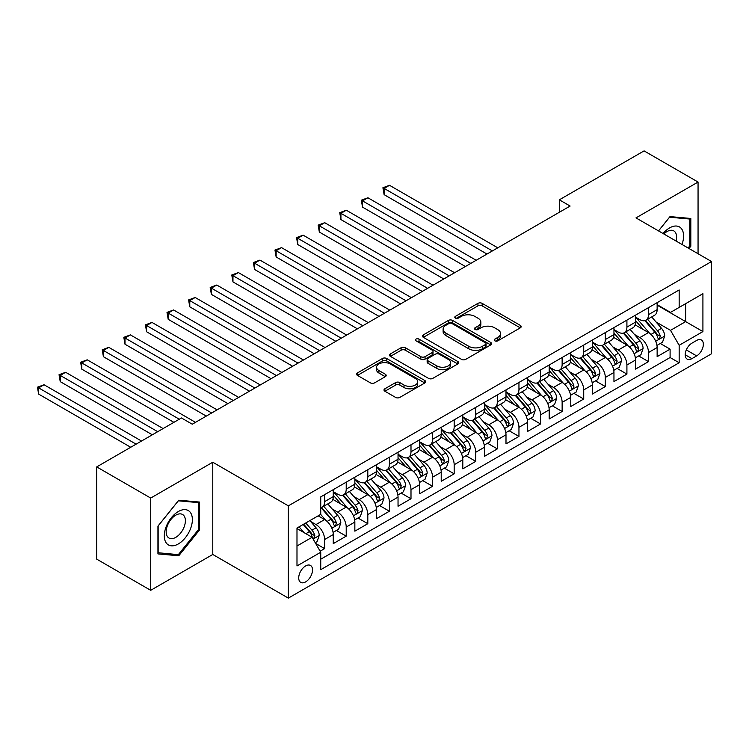 <?xml version="1.0" encoding="UTF-8"?>
<svg xmlns="http://www.w3.org/2000/svg" width="749" height="749" viewBox="0 0 749 749"><rect width="100%" height="100%" fill="white"/><g stroke="black" fill="none" stroke-linecap="round" stroke-linejoin="round"><path stroke-width="1.12" d="M494.827 340.842A2.097 1.208 0 0 0 497.795 340.842L520.312 327.847A2.996 1.732 0 0 0 521.192 326.62A2.996 1.732 0 0 0 520.312 325.394L482.169 303.373A2.996 1.732 0 0 0 477.928 303.373L455.411 316.378A2.097 1.208 0 0 0 454.793 317.23A2.097 1.208 0 0 0 455.411 318.091A2.097 1.208 0 0 0 458.379 318.091L461.29 316.406A9.587 5.533 0 0 1 474.857 316.406L478.031 318.241A9.587 5.533 0 0 1 480.839 322.154A9.587 5.533 0 0 1 478.031 326.068L475.119 327.753A2.097 1.208 0 0 0 474.501 328.614A2.097 1.208 0 0 0 475.119 329.466A2.097 1.208 0 0 0 478.087 329.466L480.998 327.781A9.587 5.533 0 0 1 494.565 327.781L497.739 329.616A9.587 5.533 0 0 1 500.547 333.539A9.587 5.533 0 0 1 497.739 337.453L494.827 339.128A2.097 1.208 0 0 0 494.209 339.99A2.097 1.208 0 0 0 494.827 340.842L494.827 339.128M305.62 581.907A9.774 5.646 120 0 0 312.005 573.294A9.774 5.646 120 0 0 310.507 565.467A9.774 5.646 120 0 0 305.62 565.944A9.774 5.646 120 0 0 299.235 574.558A9.774 5.646 120 0 0 300.733 582.385A9.774 5.646 120 0 0 305.62 581.907M384.883 388.778A2.996 1.732 0 0 0 384.003 390.004A2.996 1.732 0 0 0 384.883 391.231L395.584 397.41A2.996 1.732 0 0 0 399.826 397.41L424.833 382.973A2.996 1.732 0 0 0 425.713 381.747A2.996 1.732 0 0 0 424.833 380.52L386.69 358.499A2.996 1.732 0 0 0 382.449 358.499L357.442 372.936A2.996 1.732 0 0 0 356.561 374.163A2.996 1.732 0 0 0 357.442 375.38L370.362 382.851A2.996 1.732 0 0 0 374.603 382.851L385.304 376.672A2.996 1.732 0 0 0 386.184 375.446A2.996 1.732 0 0 0 385.304 374.219L378.9 370.521A8.014 4.625 0 0 1 376.55 367.244A8.014 4.625 0 0 1 381.494 362.965A8.014 4.625 0 0 1 390.238 363.977L415.349 378.47A8.014 4.625 0 0 1 417.699 381.747A8.014 4.625 0 0 1 412.746 386.025A8.014 4.625 0 0 1 404.011 385.023L399.826 382.599A2.996 1.732 0 0 0 395.584 382.599L384.883 388.778L384.883 391.231M212.772 462.227L150.699 498.066L96.724 466.908L96.724 559.157L150.699 590.315L212.772 554.475L288.346 598.114L288.346 505.856L212.772 462.227L212.772 554.475M698.059 253.733L698.059 182.054L635.976 217.893L711.55 261.523L288.346 505.856M698.059 182.054L644.074 150.886L559.325 199.824L559.325 212.285M96.724 466.908L181.464 417.97L192.268 424.206L570.12 206.05L559.325 199.824M461.496 359.351A2.996 1.732 0 0 0 465.738 359.351L490.745 344.914A2.996 1.732 0 0 0 491.625 343.688A2.996 1.732 0 0 0 490.745 342.471L452.602 320.441A2.996 1.732 0 0 0 448.361 320.441L423.354 334.878A2.996 1.732 0 0 0 422.473 336.104A2.996 1.732 0 0 0 423.354 337.331L461.496 359.351M416.875 341.301A2.097 1.208 0 0 1 419.009 341.6L419.009 339.1L457.789 361.495A2.996 1.732 0 0 1 458.669 362.722A2.996 1.732 0 0 1 457.789 363.939L432.782 378.376A2.996 1.732 0 0 1 428.54 378.376L390.398 356.355L390.398 353.912A2.996 1.732 0 0 0 389.517 355.129A2.996 1.732 0 0 0 390.398 356.355M390.398 353.912L401.099 347.733A2.996 1.732 0 0 1 405.34 347.733L420.807 356.664A2.996 1.732 0 0 0 425.048 356.664L432.145 352.564A2.996 1.732 0 0 0 433.025 351.337A2.996 1.732 0 0 0 432.145 350.111L416.041 340.814A2.097 1.208 0 0 1 415.423 339.962A2.097 1.208 0 0 1 416.716 338.838A2.097 1.208 0 0 1 419.009 339.1M320.141 551.208L324.626 548.614L315.666 543.446M310.563 521.426L315.984 524.562A12.218 7.05 60 0 1 324.626 539.523L333.258 534.533L333.258 543.634L346.216 536.153L336.395 530.479M332.153 508.964L337.574 512.091A12.218 7.05 60 0 1 346.216 527.053L354.848 522.062L354.848 531.163L367.806 523.691L357.985 518.018M353.753 496.493L359.174 499.63A12.218 7.05 60 0 1 367.806 514.591L376.447 509.601L376.447 518.701L389.396 511.221L379.574 505.547M375.343 484.032L380.764 487.159A12.218 7.05 60 0 1 389.396 502.12L398.037 497.13L398.037 506.23L410.995 498.759L401.164 493.085M396.933 471.561L402.353 474.697A12.218 7.05 60 0 1 410.995 489.659L419.627 484.669L419.627 493.769L432.585 486.288L422.754 480.615M418.522 459.1L423.943 462.227A12.218 7.05 60 0 1 432.585 477.188L441.217 472.207L441.217 481.307L454.175 473.827L444.354 468.153M440.112 446.638L445.533 449.765A12.218 7.05 60 0 1 454.175 464.726L462.807 459.736L462.807 468.837L475.765 461.356L465.944 455.682M461.712 434.167L467.133 437.294A12.218 7.05 60 0 1 475.765 452.256L484.406 447.275L484.406 456.375L497.355 448.894L487.533 443.221M483.302 421.706L488.723 424.833A12.218 7.05 60 0 1 497.355 439.794L505.996 434.804L505.996 443.904L518.954 436.424L509.123 430.75M504.892 409.235L510.312 412.362A12.218 7.05 60 0 1 518.954 427.323L527.586 422.342L527.586 431.443L540.544 423.962L530.713 418.288M526.481 396.773L531.902 399.9A12.218 7.05 60 0 1 540.544 414.862L549.176 409.872L549.176 418.972L562.134 411.491L552.313 405.818M548.071 384.303L553.502 387.43A12.218 7.05 60 0 1 562.134 402.391L570.766 397.41L570.766 406.51L583.724 399.03L573.903 393.356M569.671 371.841L575.092 374.968A12.218 7.05 60 0 1 583.724 389.929L592.365 384.939L592.365 394.04L605.314 386.559L595.492 380.885M591.261 359.37L596.681 362.497A12.218 7.05 60 0 1 605.314 377.459L613.955 372.478L613.955 381.578L626.913 374.097L617.082 368.424M612.851 346.909L618.271 350.036A12.218 7.05 60 0 1 626.913 364.997L635.545 360.007L635.545 369.107L648.503 361.627L648.503 352.526A12.218 7.05 -120 0 0 639.861 337.574L634.44 334.438M638.682 355.953L648.503 361.627M333.258 534.533A12.218 7.05 -120 0 0 324.626 519.572L318.147 515.836M354.848 522.062A12.218 7.05 -120 0 0 346.216 507.11L332.865 499.396M376.447 509.601A12.218 7.05 -120 0 0 367.806 494.64L354.455 486.934M398.037 497.13A12.218 7.05 -120 0 0 389.396 482.178L376.045 474.463M419.627 484.669A12.218 7.05 -120 0 0 410.995 469.707L397.635 462.002M441.217 472.207A12.218 7.05 -120 0 0 432.585 457.246L419.225 449.531M462.807 459.736A12.218 7.05 -120 0 0 454.175 444.775L440.824 437.07M484.406 447.275A12.218 7.05 -120 0 0 475.765 432.313L462.414 424.599M505.996 434.804A12.218 7.05 -120 0 0 497.355 419.843L484.004 412.137M527.586 422.342A12.218 7.05 -120 0 0 518.954 407.381L505.594 399.666M549.176 409.872A12.218 7.05 -120 0 0 540.544 394.91L527.193 387.205M570.766 397.41A12.218 7.05 -120 0 0 562.134 382.449L548.783 374.734M592.365 384.939A12.218 7.05 -120 0 0 583.724 369.978L570.373 362.273M613.955 372.478A12.218 7.05 -120 0 0 605.314 357.516L591.963 349.802M635.545 360.007A12.218 7.05 -120 0 0 626.913 345.046L613.553 337.34M696.654 340.439L691.898 343.182A9.465 5.468 120 0 0 685.719 351.524A9.465 5.468 120 0 0 687.17 359.108A9.465 5.468 120 0 0 691.898 358.64L696.654 355.897A9.465 5.468 120 0 0 702.834 347.555A9.465 5.468 120 0 0 701.382 339.971A9.465 5.468 120 0 0 696.654 340.439M288.346 598.114L711.55 353.771L711.55 261.523M296.988 546.002L312.099 537.276L320.741 552.238L320.741 569.689L679.165 362.75L679.165 345.298L670.524 330.337L656.04 321.976M320.741 552.238L296.988 565.944L296.988 528.045L320.741 514.338L320.741 496.887L679.165 289.947L679.165 307.399L702.918 293.692L702.918 331.582L679.165 345.298M333.258 491.653L337.574 494.143A12.218 7.05 60 0 0 343.688 494.743L352.32 489.762A12.218 7.05 -120 0 0 354.848 484.172L354.848 477.188M354.848 479.182L359.174 481.673A12.218 7.05 60 0 0 365.278 482.281L373.91 477.291A12.218 7.05 -120 0 0 376.447 471.701L376.447 464.726M376.447 466.721L380.764 469.211A12.218 7.05 60 0 0 386.868 469.82L395.509 464.829A12.218 7.05 -120 0 0 398.037 459.24L398.037 452.256M398.037 454.25L402.353 456.74A12.218 7.05 60 0 0 408.458 457.349L417.099 452.359A12.218 7.05 -120 0 0 419.627 446.769L419.627 439.794M419.627 441.788L423.943 444.279A12.218 7.05 60 0 0 430.057 444.887L438.689 439.897A12.218 7.05 -120 0 0 441.217 434.308L441.217 427.323M441.217 429.317L445.533 431.808A12.218 7.05 60 0 0 451.647 432.416L460.279 427.426A12.218 7.05 -120 0 0 462.807 421.837L462.807 414.862M462.807 416.856L467.133 419.346A12.218 7.05 60 0 0 473.237 419.955L481.869 414.965A12.218 7.05 -120 0 0 484.406 409.375L484.406 402.391M484.406 404.385L488.723 406.885A12.218 7.05 60 0 0 494.827 407.484L503.468 402.503A12.218 7.05 -120 0 0 505.996 396.904L505.996 389.929M505.996 391.924L510.312 394.414A12.218 7.05 60 0 0 516.417 395.023L525.058 390.032A12.218 7.05 -120 0 0 527.586 384.443L527.586 377.459M527.586 379.453L531.902 381.953A12.218 7.05 60 0 0 538.016 382.552L546.648 377.571A12.218 7.05 -120 0 0 549.176 371.972L549.176 364.997M549.176 366.991L553.502 369.482A12.218 7.05 60 0 0 559.606 370.09L568.238 365.1A12.218 7.05 -120 0 0 570.766 359.511L570.766 352.526M570.766 354.52L575.092 357.02A12.218 7.05 60 0 0 581.196 357.619L589.837 352.639A12.218 7.05 -120 0 0 592.365 347.04L592.365 340.065M592.365 342.059L596.681 344.549A12.218 7.05 60 0 0 602.786 345.158L611.427 340.168A12.218 7.05 -120 0 0 613.955 334.578L613.955 327.594M613.955 329.588L618.271 332.088A12.218 7.05 60 0 0 624.376 332.687L633.017 327.706A12.218 7.05 -120 0 0 635.545 322.107L635.545 315.132M320.741 559.213L670.093 357.516L670.093 349.165L657.135 356.646L657.135 347.545A12.218 7.05 -120 0 0 648.503 332.584L635.152 324.869M635.545 317.127L639.861 319.617A12.218 7.05 -120 0 0 645.975 320.226A12.218 7.05 -120 0 0 648.503 314.636L648.503 307.652M645.975 320.226L654.607 315.235A12.218 7.05 -120 0 0 657.135 309.646L657.135 302.662M324.626 494.64L324.626 501.624A12.218 7.05 60 0 1 322.089 507.213A12.218 7.05 60 0 1 320.741 507.71M322.089 507.213L330.73 502.223A12.218 7.05 -120 0 0 333.258 496.634L333.258 489.649M346.216 482.178L346.216 489.153A12.218 7.05 60 0 1 343.688 494.743M367.806 469.707L367.806 476.692A12.218 7.05 60 0 1 365.278 482.281M389.396 457.246L389.396 464.221A12.218 7.05 60 0 1 386.868 469.82M410.995 444.775L410.995 451.759A12.218 7.05 60 0 1 408.458 457.349M432.585 432.313L432.585 439.288A12.218 7.05 60 0 1 430.057 444.887M454.175 419.843L454.175 426.827A12.218 7.05 60 0 1 451.647 432.416M475.765 407.381L475.765 414.356A12.218 7.05 60 0 1 473.237 419.955M497.355 394.91L497.355 401.895A12.218 7.05 60 0 1 494.827 407.484M518.954 382.449L518.954 389.424A12.218 7.05 60 0 1 516.417 395.023M540.544 369.978L540.544 376.962A12.218 7.05 60 0 1 538.016 382.552M562.134 357.516L562.134 364.491A12.218 7.05 60 0 1 559.606 370.09M583.724 345.046L583.724 352.03A12.218 7.05 60 0 1 581.196 357.619M605.314 332.584L605.314 339.559A12.218 7.05 60 0 1 602.786 345.158M626.913 320.113L626.913 327.098A12.218 7.05 60 0 1 624.376 332.687M626.913 364.997L626.913 374.097M605.314 377.459L605.314 386.559M583.724 389.929L583.724 399.03M562.134 402.391L562.134 411.491M540.544 414.862L540.544 423.962M518.954 427.323L518.954 436.424M497.355 439.794L497.355 448.894M475.765 452.256L475.765 461.356M454.175 464.726L454.175 473.827M432.585 477.188L432.585 486.288M410.995 489.659L410.995 498.759M389.396 502.12L389.396 511.221M367.806 514.591L367.806 523.691M346.216 527.053L346.216 536.153M324.626 539.523L324.626 548.614M312.099 537.276L296.988 528.551M670.524 330.337L685.644 321.611L685.644 303.663L702.918 293.692M657.135 305.161L702.918 331.582M657.135 304.656L670.524 312.389L679.165 307.399M150.699 498.066L150.699 590.315M660.272 343.491L670.093 349.165M670.093 357.516L679.165 362.75M689.005 248.509L690.821 246.243L690.821 218.465L669.99 216.601L658.493 230.898M157.936 553.904L178.768 555.767L199.608 529.852L199.608 502.064L178.768 500.21L157.936 526.126L157.936 553.904M689.745 245.625L690.821 246.243M198.522 529.225L199.608 529.852M176.567 554.494L178.768 555.767M495.669 341.141L497.739 339.943A9.587 5.533 0 0 0 500.547 336.029L500.547 333.539M480.839 322.154L480.839 324.645A9.587 5.533 0 0 1 478.031 328.568L475.952 329.766M520.274 327.865L482.169 305.864A2.996 1.732 0 0 0 477.928 305.864L456.244 318.381M490.707 344.933L452.602 322.931A2.996 1.732 0 0 0 448.361 322.931L423.391 337.35L423.354 334.878M485.446 344.549A2.097 1.208 0 0 0 486.064 343.688A2.097 1.208 0 0 0 485.446 342.836L451.965 323.502A2.097 1.208 0 0 0 448.997 323.502L445.927 325.272A9.587 5.533 0 0 0 443.118 329.195A9.587 5.533 0 0 0 445.927 333.108L468.808 346.319A9.587 5.533 0 0 0 482.375 346.319L485.446 344.549L485.446 347.04A2.097 1.208 0 0 0 486.064 346.188L486.064 343.688M443.118 329.195L443.118 331.685A9.587 5.533 0 0 0 445.927 335.599L445.927 333.108M485.446 347.04L482.375 348.819A9.587 5.533 0 0 1 468.808 348.819L445.927 335.599M390.435 356.374L401.099 350.223L401.099 347.733M433.025 351.337L433.025 353.828A2.996 1.732 0 0 1 432.145 355.054L425.048 359.155A2.996 1.732 0 0 1 420.807 359.155L405.34 350.223A2.996 1.732 0 0 0 401.099 350.223M419.009 341.6L457.751 363.967M436.864 365.933A8.014 4.625 0 0 0 445.599 366.935A8.014 4.625 0 0 0 450.552 362.656A8.014 4.625 0 0 0 448.202 359.38L439.354 354.277A2.996 1.732 0 0 0 435.113 354.277L428.016 358.378A2.996 1.732 0 0 0 427.136 359.595A2.996 1.732 0 0 0 428.016 360.821L436.864 365.933L436.864 368.424A8.014 4.625 0 0 0 445.599 369.426A8.014 4.625 0 0 0 450.552 365.147L450.552 362.656M427.136 359.595L427.136 362.095A2.996 1.732 0 0 0 428.016 363.312L428.016 360.821M436.864 368.424L428.016 363.312M417.699 381.747L417.699 384.237A8.014 4.625 0 0 1 412.746 388.516A8.014 4.625 0 0 1 404.011 387.514L399.826 385.098A2.996 1.732 0 0 0 395.584 385.098L384.92 391.25M376.55 367.244L376.55 369.734A8.014 4.625 0 0 0 378.9 373.011L378.9 370.521M385.267 376.691L378.9 373.011M424.795 382.992L386.69 360.99A2.996 1.732 0 0 0 382.449 360.99L357.479 375.408L357.442 372.936M656.957 345.401L662.537 342.181L664.691 335.945A8.089 4.672 -120 0 0 661.545 328.352L651.677 316.93M649.701 333.371L637.998 319.823A23.359 13.491 -120 0 0 635.545 317.258M643.288 329.569L636.744 321.995A19.39 11.198 -120 0 0 635.545 320.694M497.785 247.816L389.508 185.293L384.106 188.411L384.106 194.646L486.99 254.051M644.87 320.666L654.851 332.219A8.089 4.672 60 0 1 657.734 337.79L658.324 338.745L659.42 338.595L660.328 336.292A8.089 4.672 -120 0 0 657.444 330.721L647.576 319.299M645.46 320.469L656.18 332.884A4.12 2.378 60 0 1 657.219 334.503L660.328 336.292M384.106 194.646L382.917 187.727L492.393 250.934M382.917 187.727L389.508 185.293M681.993 244.464A19.849 11.46 120 0 0 669.55 227.93A19.849 11.46 120 0 0 663.052 233.529M676.075 241.047A13.585 7.846 120 0 0 673.791 230.898A13.585 7.846 120 0 0 666.994 231.563A13.585 7.846 120 0 0 663.857 233.988M658.54 230.917L669.55 217.219L689.745 219.026L689.745 245.944L688.097 247.985M688.406 218.249L689.745 219.026M190.489 528.822A19.849 11.46 120 0 0 185.359 509.648A19.849 11.46 120 0 0 166.184 526.65A19.849 11.46 120 0 0 171.324 545.824A19.849 11.46 120 0 0 190.489 528.822M184.104 527.006A13.585 7.846 120 0 0 182.578 514.497A13.585 7.846 120 0 0 167.458 525.517A13.585 7.846 120 0 0 168.984 538.035A13.585 7.846 120 0 0 184.104 527.006M158.151 552.856L158.151 525.938L178.337 500.819L198.522 502.626L198.522 529.543L178.337 554.653L157.936 552.725M197.184 501.849L198.522 502.626M635.367 357.872L640.947 354.651L643.101 348.416A8.089 4.672 -120 0 0 639.955 340.814L630.087 329.391M628.111 345.841L616.408 332.294A23.359 13.491 -120 0 0 613.955 329.729M621.689 342.04L615.154 334.457A19.39 11.198 -120 0 0 613.955 333.155M476.195 260.278L367.918 197.764L362.516 200.882L362.516 207.117L465.401 266.513M623.28 333.127L633.261 344.68A8.089 4.672 60 0 1 636.144 350.251L636.734 351.215L637.83 351.056L638.738 348.762A8.089 4.672 -120 0 0 635.845 343.182L625.986 331.76M623.87 332.94L634.59 345.355A4.12 2.378 60 0 1 635.629 346.965L638.738 348.762M362.516 207.117L361.327 200.198L470.803 263.395M361.327 200.198L367.918 197.764M613.777 370.334L619.348 367.113L621.511 360.878A8.089 4.672 -120 0 0 618.356 353.285L608.497 341.862M606.521 358.303L594.818 344.755A23.359 13.491 -120 0 0 592.365 342.19M600.099 354.502L593.554 346.927A19.39 11.198 -120 0 0 592.365 345.626M454.606 272.748L346.319 210.226L340.926 213.343L340.926 219.579L443.811 278.984M601.69 345.598L611.661 357.151A8.089 4.672 60 0 1 614.554 362.722L615.144 363.677L616.23 363.527L617.139 361.224A8.089 4.672 -120 0 0 614.255 355.653L604.396 344.231M602.271 345.401L613 357.816A4.12 2.378 60 0 1 614.04 359.436L617.139 361.224M340.926 219.579L339.737 212.66L449.203 275.866M339.737 212.66L346.319 210.226M592.178 382.805L597.758 379.584L599.921 373.348A8.089 4.672 -120 0 0 596.766 365.746L586.907 354.324M584.922 370.774L573.228 357.226A23.359 13.491 -120 0 0 570.766 354.661M578.509 366.973L571.964 359.389A19.39 11.198 -120 0 0 570.766 358.088M433.016 285.21L324.729 222.696L319.336 225.814L319.336 232.05L422.221 291.445M580.091 358.059L590.072 369.613A8.089 4.672 60 0 1 592.955 375.183L593.545 376.148L594.64 375.989L595.549 373.695A8.089 4.672 -120 0 0 592.665 368.115L582.797 356.693M580.681 357.872L591.401 370.287A4.12 2.378 60 0 1 592.44 371.897L595.549 373.695M319.336 232.05L318.147 225.131L427.613 288.328M318.147 225.131L324.729 222.696M570.588 395.266L576.168 392.045L578.331 385.81A8.089 4.672 -120 0 0 575.176 378.217L565.308 366.795M563.332 383.235L551.639 369.688A23.359 13.491 -120 0 0 549.176 367.122M556.919 379.434L550.375 371.86A19.39 11.198 -120 0 0 549.176 370.558M411.426 297.681L303.139 235.158L297.737 238.276L297.737 244.511L400.621 303.907M558.501 370.53L568.482 382.084A8.089 4.672 60 0 1 571.365 387.654L571.955 388.609L573.051 388.459L573.959 386.156A8.089 4.672 -120 0 0 571.075 380.586L561.207 369.163M559.091 370.334L569.811 382.748A4.12 2.378 60 0 1 570.85 384.368L573.959 386.156M297.737 244.511L296.557 237.592L406.024 300.798M296.557 237.592L303.139 235.158M548.998 407.737L554.578 404.516L556.732 398.281A8.089 4.672 -120 0 0 553.586 390.678L543.718 379.256M541.742 395.706L530.039 382.159A23.359 13.491 -120 0 0 527.586 379.593M535.329 391.905L528.785 384.321A19.39 11.198 -120 0 0 527.586 383.02M389.826 310.142L281.549 247.629L276.147 250.746L276.147 256.982L379.031 316.378M536.911 382.992L546.892 394.545A8.089 4.672 60 0 1 549.775 400.116L550.365 401.08L551.461 400.921L552.369 398.627A8.089 4.672 -120 0 0 549.485 393.047L539.617 381.625M537.501 382.805L548.221 395.219A4.12 2.378 60 0 1 549.26 396.83L552.369 398.627M276.147 256.982L274.958 250.063L384.434 313.26M274.958 250.063L281.549 247.629M527.408 420.198L532.988 416.978L535.142 410.742A8.089 4.672 -120 0 0 531.996 403.149L522.128 391.727M520.152 408.168L508.449 394.62A23.359 13.491 -120 0 0 505.996 392.055M513.73 404.366L507.185 396.792A19.39 11.198 -120 0 0 505.996 395.491M368.236 322.613L259.959 260.09L254.557 263.208L254.557 269.443L357.442 328.839M515.321 395.463L525.302 407.007A8.089 4.672 60 0 1 528.185 412.587L528.775 413.542L529.861 413.392L530.779 411.089A8.089 4.672 -120 0 0 527.886 405.518L518.027 394.096M515.911 395.266L526.631 407.681A4.12 2.378 60 0 1 527.671 409.3L530.779 411.089M254.557 269.443L253.368 262.524L362.844 325.731M253.368 262.524L259.959 260.09M505.809 432.669L511.389 429.449L513.552 423.213A8.089 4.672 -120 0 0 510.397 415.611L500.538 404.188M498.562 420.638L486.859 407.091A23.359 13.491 -120 0 0 484.406 404.516M492.14 416.837L485.595 409.254A19.39 11.198 -120 0 0 484.406 407.952M346.647 335.075L238.36 272.561L232.967 275.679L232.967 281.905L335.852 341.31M493.731 407.924L503.702 419.477A8.089 4.672 60 0 1 506.596 425.048L507.176 426.012L508.271 425.853L509.18 423.56A8.089 4.672 -120 0 0 506.296 417.979L496.428 406.557M494.312 407.737L505.041 420.152A4.12 2.378 60 0 1 506.071 421.762L509.18 423.56M232.967 281.905L231.778 274.986L341.244 338.192M231.778 274.986L238.36 272.561M484.219 445.131L489.799 441.91L491.962 435.675A8.089 4.672 -120 0 0 488.807 428.082L478.939 416.659M476.963 433.1L465.269 419.552A23.359 13.491 -120 0 0 462.807 416.987M470.55 429.299L464.006 421.724A19.39 11.198 -120 0 0 462.807 420.423M325.057 347.545L216.77 285.023L211.377 288.14L211.377 294.376L314.262 353.771M472.132 420.386L482.113 431.939A8.089 4.672 60 0 1 484.996 437.519L485.586 438.474L486.681 438.324L487.59 436.021A8.089 4.672 -120 0 0 484.706 430.45L474.838 419.028M472.722 420.198L483.442 432.613A4.12 2.378 60 0 1 484.481 434.223L487.59 436.021M211.377 294.376L210.188 287.457L319.654 350.663M210.188 287.457L216.77 285.023M462.629 457.602L468.209 454.371L470.363 448.145A8.089 4.672 -120 0 0 467.217 440.543L457.349 429.121M455.373 445.571L443.67 432.023A23.359 13.491 -120 0 0 441.217 429.449M448.96 441.77L442.416 434.186A19.39 11.198 -120 0 0 441.217 432.885M303.457 360.007L195.18 297.493L189.778 300.611L189.778 306.837L292.662 366.242M450.542 432.856L460.523 444.41A8.089 4.672 60 0 1 463.406 449.98L463.996 450.945L465.092 450.786L466 448.492A8.089 4.672 -120 0 0 463.116 442.912L453.248 431.49M451.132 432.669L461.852 445.084A4.12 2.378 60 0 1 462.891 446.694L466 448.492M189.778 306.837L188.589 299.918L298.065 363.125M188.589 299.918L195.18 297.493M441.039 470.063L446.619 466.842L448.773 460.607A8.089 4.672 -120 0 0 445.627 453.014L435.759 441.592M433.783 458.032L422.08 444.485A23.359 13.491 -120 0 0 419.627 441.919M427.37 454.231L420.826 446.657A19.39 11.198 -120 0 0 419.627 445.355M281.867 372.478L173.59 309.955L168.188 313.073L168.188 319.308L271.072 378.704M428.952 445.318L438.933 456.871A8.089 4.672 60 0 1 441.816 462.451L442.406 463.406L443.502 463.257L444.41 460.953A8.089 4.672 -120 0 0 441.526 455.383L431.658 443.96M429.542 445.131L440.262 457.545A4.12 2.378 60 0 1 441.301 459.156L444.41 460.953M168.188 319.308L166.999 312.389L276.475 375.586M166.999 312.389L173.59 309.955M419.449 482.534L425.029 479.304L427.183 473.078A8.089 4.672 -120 0 0 424.028 465.475L414.169 454.053M412.193 470.503L400.49 456.956A23.359 13.491 -120 0 0 398.037 454.381M405.771 466.702L399.226 459.118A19.39 11.198 -120 0 0 398.037 457.817M260.278 384.939L151.991 322.426L146.598 325.543L146.598 331.77L249.483 391.175M407.362 457.789L417.343 469.342A8.089 4.672 60 0 1 420.226 474.913L420.816 475.877L421.902 475.718L422.811 473.424A8.089 4.672 -120 0 0 419.927 467.844L410.068 456.422M407.943 457.602L418.672 470.016A4.12 2.378 60 0 1 419.712 471.627L422.811 473.424M146.598 331.77L145.409 324.851L254.875 388.057M145.409 324.851L151.991 322.426M397.85 494.995L403.43 491.775L405.593 485.539A8.089 4.672 -120 0 0 402.438 477.946L392.579 466.524M390.594 482.965L378.9 469.417A23.359 13.491 -120 0 0 376.447 466.852M384.181 479.163L377.636 471.589A19.39 11.198 -120 0 0 376.447 470.288M238.688 397.41L130.401 334.887L125.008 338.005L125.008 344.24L227.893 403.636M385.772 470.25L395.744 481.804A8.089 4.672 60 0 1 398.637 487.384L399.217 488.339L400.312 488.189L401.221 485.886A8.089 4.672 -120 0 0 398.337 480.315L388.469 468.893M386.353 470.063L397.073 482.478A4.12 2.378 60 0 1 398.112 484.088L401.221 485.886M125.008 344.24L123.819 337.322L233.285 400.518M123.819 337.322L130.401 334.887M376.26 507.457L381.84 504.236L384.003 498.01A8.089 4.672 -120 0 0 380.848 490.408L370.98 478.986M369.004 495.426L357.31 481.888A23.359 13.491 -120 0 0 354.848 479.313M362.591 491.625L356.047 484.051A19.39 11.198 -120 0 0 354.848 482.749M217.098 409.872L108.811 347.358L103.409 350.476L103.409 356.702L206.293 416.107M364.173 482.721L374.154 494.274A8.089 4.672 60 0 1 377.037 499.845L377.627 500.809L378.722 500.65L379.631 498.347A8.089 4.672 -120 0 0 376.747 492.776L366.879 481.354M364.763 482.534L375.483 494.949A4.12 2.378 60 0 1 376.522 496.559L379.631 498.347M103.409 356.702L102.229 349.783L211.695 412.989M102.229 349.783L108.811 347.358M354.67 519.928L360.25 516.707L362.404 510.472A8.089 4.672 -120 0 0 359.258 502.879L349.39 491.456M347.414 507.897L335.711 494.349A23.359 13.491 -120 0 0 333.258 491.784M341.001 504.096L334.457 496.521A19.39 11.198 -120 0 0 333.258 495.22M195.498 422.342L87.221 359.82L81.819 362.937L81.819 369.173L173.908 422.342M342.583 495.183L352.564 506.736A8.089 4.672 60 0 1 355.447 512.316L356.037 513.271L357.133 513.121L358.041 510.818A8.089 4.672 -120 0 0 355.157 505.247L345.289 493.825M343.173 494.995L353.893 507.41A4.12 2.378 60 0 1 354.932 509.02L358.041 510.818M81.819 369.173L80.63 362.254L179.311 419.225M80.63 362.254L87.221 359.82M333.08 532.389L338.66 529.169L340.814 522.942A8.089 4.672 -120 0 0 337.668 515.34L327.8 503.918M325.824 520.358L320.656 514.385M319.402 516.557L318.568 515.593M163.113 428.568L65.631 372.29L60.229 375.408L60.229 381.634L152.319 434.804M320.993 507.653L330.974 519.207A8.089 4.672 60 0 1 333.857 524.777L334.447 525.742L335.543 525.583L336.451 523.279A8.089 4.672 -120 0 0 333.558 517.709L323.699 506.287M321.583 507.466L332.303 519.881A4.12 2.378 60 0 1 333.342 521.491L336.451 523.279M60.229 381.634L59.04 374.715L157.721 431.686M59.04 374.715L65.631 372.29M315.226 542.697L317.061 541.639L319.224 535.404A8.089 4.672 -120 0 0 316.069 527.811L309.861 520.611M304.066 532.633L299.066 526.847M297.812 529.028L296.988 528.064M141.524 441.039L44.032 384.752L38.639 387.87L38.639 394.105L130.729 447.275M303.167 524.478L309.384 531.668A8.089 4.672 60 0 1 312.267 537.248L312.857 538.203L313.943 538.054L314.852 535.75A8.089 4.672 -120 0 0 311.968 530.18L305.761 522.98M303.673 524.188L310.713 532.342A4.12 2.378 60 0 1 311.753 533.953L314.852 535.75M38.639 394.105L37.45 387.186L136.121 444.157M37.45 387.186L44.032 384.752M315.984 524.562L324.626 519.572M337.574 512.091L346.216 507.11M359.174 499.63L367.806 494.64M380.764 487.159L389.396 482.178M402.353 474.697L410.995 469.707M423.943 462.227L432.585 457.246M445.533 449.765L454.175 444.775M467.133 437.294L475.765 432.313M488.723 424.833L497.355 419.843M510.312 412.362L518.954 407.381M531.902 399.9L540.544 394.91M553.502 387.43L562.134 382.449M575.092 374.968L583.724 369.978M596.681 362.497L605.314 357.516M618.271 350.036L626.913 345.046M639.861 337.574L648.503 332.584M648.503 314.636L657.135 309.646M324.626 501.624L333.258 496.634M346.216 489.153L354.848 484.172M367.806 476.692L376.447 471.701M389.396 464.221L398.037 459.24M410.995 451.759L419.627 446.769M432.585 439.288L441.217 434.308M454.175 426.827L462.807 421.837M475.765 414.356L484.406 409.375M497.355 401.895L505.996 396.904M518.954 389.424L527.586 384.443M540.544 376.962L549.176 371.972M562.134 364.491L570.766 359.511M583.724 352.03L592.365 347.04M605.314 339.559L613.955 334.578M626.913 327.098L635.545 322.107M648.503 352.526L657.135 347.545M686.299 349.914L696.654 355.897M685.204 354.773L691.898 358.64M497.739 339.943L497.739 337.453M475.119 329.466L475.119 327.753M478.031 328.568L478.031 326.068M455.411 318.091L455.411 316.378M477.928 305.864L477.928 303.373M482.169 305.864L482.169 303.373M520.312 327.847L520.312 325.394M448.361 322.931L448.361 320.441M452.602 322.931L452.602 320.441M490.745 344.914L490.745 342.471M468.808 348.819L468.808 346.319M482.375 348.819L482.375 346.319M405.34 350.223L405.34 347.733M420.807 359.155L420.807 356.664M425.048 359.155L425.048 356.664M432.145 355.054L432.145 352.564M457.789 363.939L457.789 361.495M395.584 385.098L395.584 382.599M399.826 385.098L399.826 382.599M404.011 387.514L404.011 385.023M385.304 376.672L385.304 374.219M382.449 360.99L382.449 358.499M386.69 360.99L386.69 358.499M424.833 382.973L424.833 380.52M655.721 341.254L664.644 336.104M637.998 319.823L639.112 319.186M657.444 330.721L661.545 328.352M650.993 334.447L654.851 332.219M634.131 353.725L643.054 348.575M616.408 332.294L617.522 331.648M635.845 343.182L639.955 340.814M629.394 346.909L633.261 344.68M612.542 366.186L621.455 361.037M594.818 344.755L595.932 344.119M614.255 355.653L618.356 353.285M607.804 359.38L611.661 357.151M590.942 378.648L599.865 373.508M573.228 357.226L574.343 356.58M592.665 368.115L596.766 365.746M586.214 371.841L590.072 369.613M569.352 391.118L578.275 385.969M551.639 369.688L552.743 369.051M571.075 380.586L575.176 378.217M564.624 384.312L568.482 382.084M547.762 403.58L556.685 398.431M530.039 382.159L531.153 381.513M549.485 393.047L553.586 390.678M543.034 396.773L546.892 394.545M526.173 416.051L535.086 410.901M508.449 394.62L509.563 393.983M527.886 405.518L531.996 403.149M521.435 409.235L525.302 407.007M504.583 428.512L513.496 423.363M486.859 407.091L487.974 406.445M506.296 417.979L510.397 415.611M499.845 421.706L503.702 419.477M482.983 440.983L491.906 435.834M465.269 419.552L466.374 418.916M484.706 430.45L488.807 428.082M478.255 434.167L482.113 431.939M461.393 453.445L470.316 448.295M443.67 432.023L444.784 431.377M463.116 442.912L467.217 440.543M456.665 446.638L460.523 444.41M439.803 465.915L448.726 460.766M422.08 444.485L423.194 443.848M441.526 455.383L445.627 453.014M435.075 459.1L438.933 456.871M418.214 478.377L427.127 473.228M400.49 456.956L401.604 456.31M419.927 467.844L424.028 465.475M413.476 471.57L417.343 469.342M396.624 490.848L405.537 485.698M378.9 469.417L380.015 468.78M398.337 480.315L402.438 477.946M391.886 484.032L395.744 481.804M375.024 503.309L383.947 498.16M357.31 481.888L358.415 481.242M376.747 492.776L380.848 490.408M370.296 496.503L374.154 494.274M353.434 515.78L362.357 510.631M335.711 494.349L336.825 493.713M355.157 505.247L359.258 502.879M348.706 508.964L352.564 506.736M331.844 528.242L340.767 523.092M333.558 517.709L337.668 515.34M327.116 521.435L330.974 519.207M313.129 539.055L319.168 535.563M311.968 530.18L316.069 527.811M305.882 533.691L309.384 531.668"/></g></svg>
